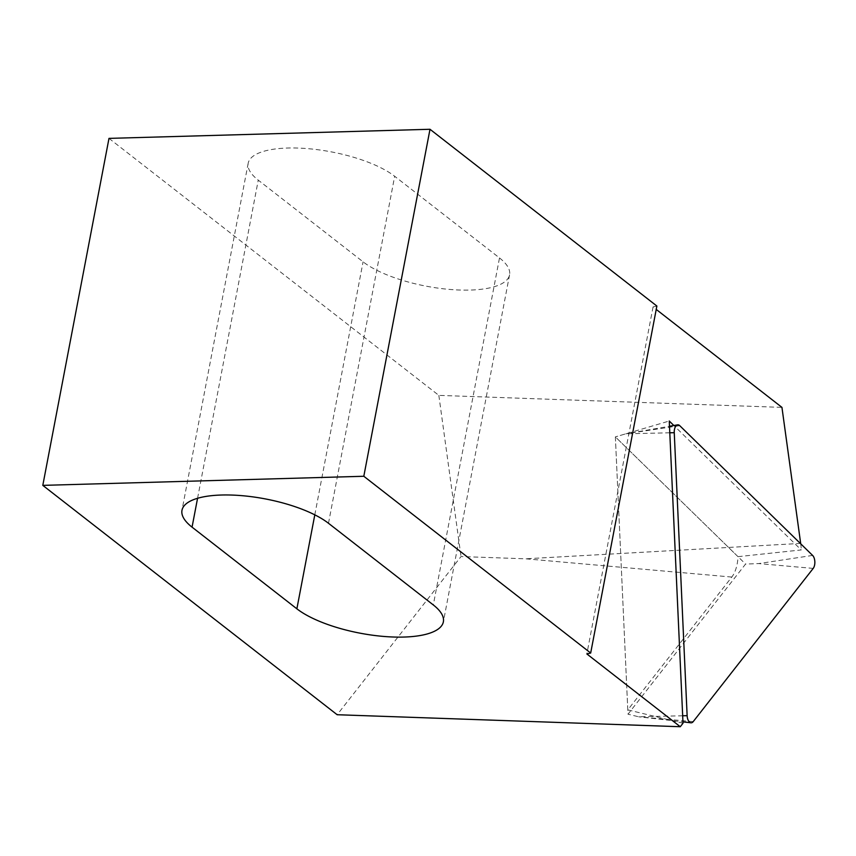 <?xml version="1.0" encoding="UTF-8"?>
<svg xmlns="http://www.w3.org/2000/svg" width="856" height="856" viewBox="0 0 856 856"><rect width="100%" height="100%" fill="white"/><g stroke="black" fill="none" stroke-linecap="round" stroke-linejoin="round"><path stroke-width="0.64" stroke-dasharray="4.28 3.21" d="M683.013 723.224L627.79 709.881L731.805 577.051A28.366 14.648 88.4 0 0 738 556.668L801.259 549.937L673.854 425.507M800.724 543.817A36.819 19.014 -91.6 0 1 801.259 549.937M731.805 577.051L525.659 558.808L461.02 556.55L337.157 714.728M108.99 138.383L438.839 395.376L781.945 407.381M656.873 306.041L653.053 306.951L656.231 309.423M499.497 257.945A79.694 26.771 10.8 0 1 509.566 274.819A79.694 26.771 10.8 0 1 448.876 289.36A79.694 26.771 10.8 0 1 363.072 261.818L258.255 180.145A79.694 26.771 10.8 0 1 248.176 163.282A79.694 26.771 10.8 0 1 308.866 148.741A79.694 26.771 10.8 0 1 394.68 176.282L499.497 257.945L433.307 604.946M438.839 395.376L461.02 556.55M653.053 306.951L586.863 653.952M627.79 709.881L615.368 436.892L738 556.668M669.788 432.794L625.822 433.81L615.368 436.892L669.253 421.013M615.368 436.892L627.994 714.204L745.565 564.061L615.368 436.892M682.671 715.777L638.704 716.793L627.994 714.204M813.2 568.405L758.683 563.58L745.565 564.061M800.67 543.41L525.659 558.808M314.805 514.841L363.072 261.818M328.49 523.273L394.68 176.282M197.565 498.299L258.255 180.145M679.75 425.667L625.822 433.81L669.488 426.267M693.221 721.619L638.704 716.793L682.949 721.875M812.612 555.426L758.683 563.58M509.566 274.819L443.376 621.809M248.176 163.282L181.986 510.272"/><path stroke-width="1.28" d="M656.231 309.423L781.945 407.381L800.67 543.41A36.819 19.014 -91.6 0 1 800.724 543.817M673.854 425.507L669.253 421.013L683.013 723.224L680.274 726.723L337.157 714.728L42.8 485.373L363.811 476.268L590.683 653.032L656.873 306.041L430.001 129.277L108.99 138.383L42.8 485.373M680.274 726.723L586.863 653.952L590.683 653.032M296.872 608.809A79.694 26.771 -169.2 0 0 382.685 636.35A79.694 26.771 -169.2 0 0 443.376 621.809A79.694 26.771 -169.2 0 0 433.307 604.946L328.49 523.273A79.694 26.771 -169.2 0 0 242.676 495.731A79.694 26.771 -169.2 0 0 181.986 510.272A79.694 26.771 -169.2 0 0 192.054 527.146L296.872 608.809L314.805 514.841M430.001 129.277L363.811 476.268M674.25 432.687L687.133 715.67A7.501 3.873 88.4 0 0 690.92 722.796A7.501 3.873 88.4 0 0 693.221 721.619L813.2 568.405A7.501 3.873 88.4 0 0 812.612 555.426L679.75 425.667A7.501 3.873 88.4 0 0 677.61 424.854A7.501 3.873 88.4 0 0 674.25 432.687L669.788 432.794M192.054 527.146L197.565 498.299M687.133 715.67L682.671 715.777M669.488 426.267L677.61 424.854M682.949 721.875L690.92 722.796"/></g></svg>
